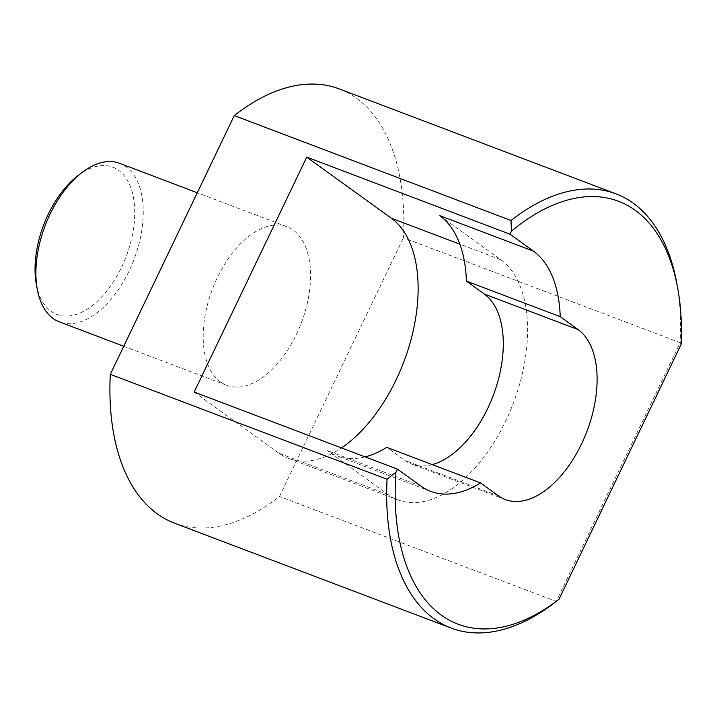 <?xml version="1.0" encoding="UTF-8"?>
<svg xmlns="http://www.w3.org/2000/svg" width="717" height="717" viewBox="0 0 717 717"><rect width="100%" height="100%" fill="white"/><g stroke="black" fill="none" stroke-linecap="round" stroke-linejoin="round"><path stroke-width="0.54" stroke-dasharray="3.58 2.69" d="M119.631 163.315A84.812 47.546 -69.2 0 1 125.932 166.711A84.812 47.546 -69.2 0 1 131.65 265.362A84.812 47.546 -69.2 0 1 59.502 321.924M77.472 176.041A78.753 44.149 -69.2 0 1 118.646 170.359A78.753 44.149 -69.2 0 1 121.531 267.307A78.753 44.149 -69.2 0 1 51.104 311.321A78.753 44.149 -69.2 0 1 36.379 284.434M220.504 381.946A84.812 47.546 -69.2 0 1 214.777 283.296A84.812 47.546 -69.2 0 1 286.934 226.742A84.812 47.546 -69.2 0 1 293.235 230.139A84.812 47.546 -69.2 0 1 298.953 328.789A84.812 47.546 -69.2 0 1 226.805 385.352A84.812 47.546 -69.2 0 1 220.504 381.946M681.15 344.321L680.191 342.672A232.227 130.198 110.8 0 0 676.624 282.408M557.817 600.183L556.222 601.42L680.191 342.672L403.438 237.748A232.227 130.198 110.8 0 0 356.439 98.22A232.227 130.198 110.8 0 0 339.186 88.899M365.114 456.872A131.256 73.591 -69.2 0 1 354.754 458.468A131.256 73.591 -69.2 0 1 336.873 455.797A131.256 73.591 -69.2 0 1 327.122 450.527L388.211 494.64A131.256 73.591 110.8 0 0 397.962 499.91A131.256 73.591 110.8 0 0 505.584 421.291A131.256 73.591 110.8 0 0 500.771 259.706L439.682 215.593M194.173 392.065L278.761 453.144A131.256 73.591 110.8 0 0 288.512 458.414A131.256 73.591 110.8 0 0 341.525 447.928M432.252 464.616A92.887 52.081 -69.2 0 1 411.567 464.033A92.887 52.081 -69.2 0 1 404.666 460.305L386.732 447.354M174.545 523.186A232.227 130.198 110.8 0 0 279.469 496.496L403.438 237.748M555.451 602.02A232.227 130.198 110.8 0 0 556.222 601.42L279.469 496.496M388.211 494.64L278.761 453.144M498.476 495.868L404.666 460.305M420.933 486.09L327.122 450.527M500.771 259.706L459.848 244.192M286.934 226.742L197.292 192.756M397.962 499.91L288.512 458.414M505.377 499.597L411.567 464.033M430.684 491.36L336.873 455.797M226.805 385.352L123.736 346.275"/><path stroke-width="1.08" d="M123.736 346.275L59.502 321.924A84.812 47.546 -69.2 0 1 53.201 318.518A84.812 47.546 -69.2 0 1 37.338 289.569A84.812 47.546 -69.2 0 1 81.586 172.842A84.812 47.546 -69.2 0 1 119.631 163.315L197.292 192.756M37.338 289.569L36.379 284.434A78.753 44.149 -69.2 0 1 77.472 176.041L81.586 172.842M677.583 287.535L676.624 282.408A232.227 130.198 110.8 0 0 633.192 203.144A232.227 130.198 110.8 0 0 615.939 193.814A232.227 130.198 110.8 0 0 511.015 220.513L511.436 231.188A226.169 126.801 -69.2 0 1 635.28 210.341A226.169 126.801 -69.2 0 1 677.583 287.535A226.169 126.801 -69.2 0 1 681.15 344.321L559.009 599.251A226.169 126.801 -69.2 0 1 441.331 615.141A226.169 126.801 -69.2 0 1 395.999 472.136L387.046 479.252A232.227 130.198 110.8 0 0 434.045 618.789A232.227 130.198 110.8 0 0 451.298 628.11A232.227 130.198 110.8 0 0 555.451 602.02L559.009 599.251M341.525 447.928A131.256 73.591 110.8 0 0 396.134 379.795A131.256 73.591 110.8 0 0 391.321 218.219L306.733 157.131L510.002 234.199L511.436 231.188M510.002 234.199L533.493 251.165A131.256 73.591 -69.2 0 1 552.574 276.95A131.256 73.591 -69.2 0 1 560.21 316.663L466.391 281.1L484.325 294.051A92.887 52.081 -69.2 0 1 487.73 408.394A92.887 52.081 -69.2 0 1 432.252 464.616M533.493 251.165L439.682 215.593A131.256 73.591 -69.2 0 1 458.763 241.387A131.256 73.591 -69.2 0 1 466.391 281.1M560.21 316.663L578.135 329.614A92.887 52.081 -69.2 0 1 581.541 443.957A92.887 52.081 -69.2 0 1 505.377 499.597A92.887 52.081 -69.2 0 1 498.476 495.868L480.551 482.926A131.256 73.591 -69.2 0 1 448.564 494.031A131.256 73.591 -69.2 0 1 430.684 491.36A131.256 73.591 -69.2 0 1 420.933 486.09L397.442 469.124L194.173 392.065L306.733 157.131M387.046 479.252L110.293 374.337A232.227 130.198 110.8 0 0 157.292 513.865A232.227 130.198 110.8 0 0 174.545 523.186L451.298 628.11M615.939 193.814L339.186 88.899A232.227 130.198 110.8 0 0 234.262 115.589L110.293 374.337M395.999 472.136L397.442 469.124M511.015 220.513L234.262 115.589M480.551 482.926L386.732 447.354A131.256 73.591 -69.2 0 1 365.114 456.872M459.848 244.192L391.321 218.219M578.135 329.614L484.325 294.051"/></g></svg>
